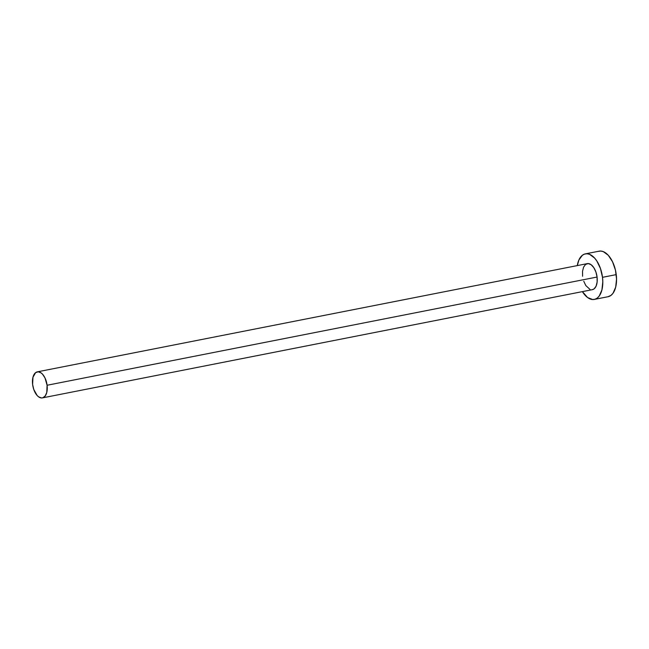 <?xml version="1.0" encoding="UTF-8"?>
<svg xmlns="http://www.w3.org/2000/svg" width="649" height="649" viewBox="0 0 649 649"><rect width="100%" height="100%" fill="white"/><g stroke="black" fill="none" stroke-linecap="round" stroke-linejoin="round"><path stroke-width="0.97" d="M42.42 397.886L592.399 289.657A13.264 7.09 -101.1 0 0 597.072 277.034L47.093 385.255A13.264 7.09 78.9 0 1 42.42 397.886A13.264 7.09 78.9 0 1 32.62 384.484A13.264 7.09 78.9 0 1 37.301 371.853A13.264 7.09 78.9 0 1 47.093 385.255L597.072 277.034L597.137 282.007L596.09 286.168L594.086 288.878L592.367 289.665M594.314 299.416L608.064 296.715A23.21 12.404 -101.1 0 0 616.242 274.616L602.499 277.326A23.21 12.404 78.9 0 1 594.314 299.416A23.21 12.404 78.9 0 1 582.413 291.628L587.588 297.534L592.642 299.538L595.06 299.23L597.275 298.053L599.205 296.058L601.923 289.925L602.799 281.78L602.499 277.326L616.242 274.616A23.21 12.404 -101.1 0 0 599.108 251.171L585.357 253.873A23.21 12.404 78.9 0 1 602.499 277.326L600.455 268.516L596.804 260.939L594.533 257.994L589.552 254.327L587.029 253.759L584.611 254.067L582.396 255.244L578.9 259.981L577.286 265.595A23.21 12.404 78.9 0 1 585.357 253.873M582.599 276.255L582.534 271.282L583.589 267.12L585.585 264.411L588.229 263.567L591.117 264.711L593.819 267.672L595.904 271.996L597.072 277.034A13.264 7.09 -101.1 0 0 587.272 263.632L37.301 371.853M589.998 289.397L585.852 285.617L583.767 281.293M608.016 296.723L611.025 295.344L612.956 293.348L615.674 287.223L616.55 279.07L615.455 270.138L612.551 261.79L608.283 255.284L603.302 251.625L600.771 251.049L598.362 251.358M47.093 385.255L44.984 377.929L42.542 374.213L41.147 372.932L38.25 371.788L35.606 372.64L32.953 377.28L32.62 384.484L33.789 389.514L37.171 395.525L38.575 396.807L41.463 397.951L42.842 397.772L45.211 395.963L46.769 392.458L47.093 385.255"/></g></svg>
